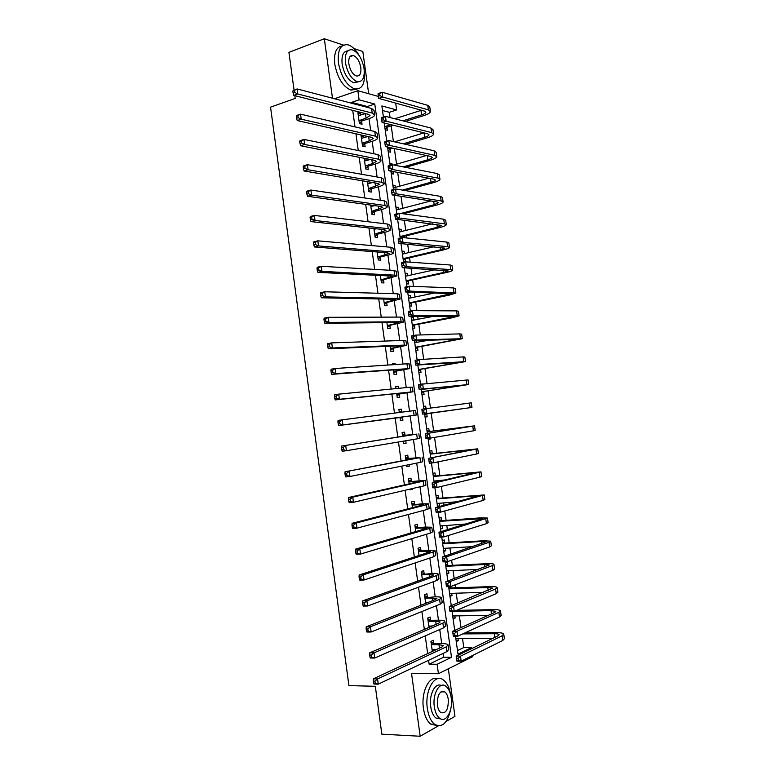 <?xml version="1.0" encoding="UTF-8"?>
<svg xmlns="http://www.w3.org/2000/svg" width="775" height="775" viewBox="0 0 775 775"><rect width="100%" height="100%" fill="white"/><g stroke="black" fill="none" stroke-linecap="round" stroke-linejoin="round"><path stroke-width="1.16" d="M457.502 650.574L463.779 647.561L471.549 647.571L471.694 648.607M472.653 655.466L472.808 656.58L438.437 673.727L437.129 664.262L451.496 657.297L374.771 104.044L359.116 99.83L357.847 90.694L378.403 96.449M446.138 721.418L454.944 716.381L448.347 668.786M368.677 93.727L362.826 51.499L353.991 48.573M395.696 103.114L396.645 109.934L381.862 105.952L383.402 117.035M390.058 117.548L389.331 112.307L396.645 109.934M463.779 647.561L462.51 638.455M460.999 627.585L459.362 615.776M458.597 610.342L458.49 609.567M457.589 603.057L456.204 593.137M455.468 587.799L455.061 584.863M454.179 578.567L453.065 570.516M452.338 565.295L451.631 560.189M450.779 554.115L449.926 547.935M449.209 542.829L448.202 535.564M447.388 529.693L446.787 525.382M446.09 520.383L444.782 510.967M443.988 505.31L443.649 502.859M442.971 497.967L441.363 486.409M440.607 480.955L440.52 480.364M439.861 475.588L437.952 461.89M436.751 453.23L434.552 437.41M433.642 430.91L431.162 413.075M430.464 408.076L428.071 390.803M427.073 383.664L424.971 368.561M423.683 359.3L421.881 346.357M421.222 341.581L421.058 340.428M420.302 334.965L418.8 324.173M418.122 319.31L417.706 316.326M416.921 310.659L415.72 302.027M415.032 297.058L414.354 292.252M413.55 286.401L412.639 279.901M411.942 274.844L411.012 268.208M410.178 262.173L409.568 257.813M408.851 252.66L407.679 244.203M406.807 237.983L406.497 235.755M405.771 230.504L404.347 220.236M402.69 208.378L401.014 196.298M399.619 186.281L397.691 172.399M396.548 164.213L394.368 148.538M393.4 141.563L391.22 125.889M294.82 95.654L295.198 98.444L270.543 107.144L348.924 685.613L375.313 686.282L381.843 734.158L420.176 736.25L438.35 725.865M343.509 45.105L324.318 38.75L332.494 98.222M294.054 90.016L288.92 52.361L324.318 38.75M389.331 112.307L382.492 110.505M385.175 129.774L387.355 130.297L386.957 127.449M388.217 151.697L390.397 152.162L389.999 149.304M389.806 163.108L391.976 163.544L392.14 164.736M391.268 173.648L393.438 174.055L393.09 171.537M392.857 185.08L395.017 185.448L395.298 187.472M394.32 195.639L396.432 195.581M395.909 207.08L398.069 207.38L398.36 209.521M398.97 229.109L401.121 229.352L401.431 231.589M402.254 237.537L402.186 237.034M402.031 251.158L404.172 251.342L404.502 253.687M405.635 261.873L405.248 259.034M403.504 261.756L405.499 261.902M405.102 273.246L407.233 273.372L407.573 275.813M406.575 283.863L408.706 283.95L408.309 281.073M408.173 295.362L410.304 295.42L410.653 297.978M409.646 305.989L411.777 306.018L411.37 303.132M411.244 317.508L413.366 317.498L413.743 320.162M412.726 328.154L414.848 328.116L414.441 325.229M415.807 350.339L417.919 350.242L417.522 347.345M416.824 342.376L416.572 340.583M418.897 372.562L420.999 372.397L420.593 369.501M420.496 384.129L422.617 384.09M421.978 394.804L424.08 394.582L423.673 391.685M423.596 406.391L425.688 406.129L426.037 408.638M427.17 416.795L425.078 417.076L427.17 416.795L426.763 413.898M426.686 428.682L428.769 428.362L429.176 431.258M428.178 439.396L430.261 439.037L430.135 438.156M429.786 451.011L431.869 450.624L432.266 453.53M432.896 473.36L434.959 472.905L435.366 475.821M436.218 481.972L436.063 480.8M436.005 495.748L438.069 495.225L438.466 498.141M437.497 506.501L439.551 505.959L439.173 503.237M439.115 518.165L441.169 517.584L441.576 520.5M440.607 528.928L442.661 528.317L442.302 525.702M442.234 540.611L444.278 539.962L444.685 542.878M443.726 551.393L445.77 550.715L445.422 548.196M445.354 563.076L447.398 562.369L447.805 565.295M446.855 573.878L448.89 573.142L448.551 570.72M449.984 596.401L452.009 595.587L451.689 593.272M450.924 587.741L450.75 586.501M453.113 618.954L455.138 618.072L454.828 615.854M456.252 641.526L458.267 640.596L457.967 638.474M367.466 107.396L367.34 106.514L351.608 102.368L351.734 103.269M352.712 110.35L354.998 126.897M355.948 133.804L358.263 150.553M359.193 157.296L361.528 174.249M362.438 180.817L364.802 197.983M365.684 204.377L368.086 221.747M368.939 227.966L371.37 245.549M372.203 251.594L374.654 269.38M375.468 275.251L377.948 293.241M378.733 298.947L381.242 317.149M382.007 322.671L384.545 341.077M385.291 346.435L387.858 365.054M388.575 370.227L391.172 389.06M391.859 394.058L394.485 413.094M395.153 417.919L397.788 437.032M398.476 441.992L401.092 460.96M401.799 466.104L404.395 484.918M405.131 490.255L407.708 508.913M408.473 514.445L411.021 532.938M411.816 538.664L414.344 557.002M415.158 562.921L417.667 581.105M418.51 587.217L420.999 605.236M421.871 611.543L424.332 629.407M425.233 635.907L427.674 653.606M428.594 660.31L429.127 664.175L443.591 657.248L443.058 653.451M441.692 643.55L439.754 629.542M438.456 620.174L436.441 605.663M435.221 596.837L433.147 581.822M431.995 573.529L429.844 558.019M428.778 550.26L426.56 534.246M425.552 527.019L423.266 510.502M422.346 503.808L419.992 486.797M419.139 480.626L416.708 463.121M415.933 457.483L413.433 439.483M412.726 434.368L410.178 415.904M409.52 411.157L406.982 392.847M406.255 387.597L403.794 369.83M403 364.066L400.607 346.832M399.745 340.564L397.43 323.873M396.49 317.101L394.262 300.952M393.254 293.667L391.084 278.051M390.009 270.272L387.926 255.188M386.773 246.905L384.758 232.355M383.548 223.568L381.61 209.56M380.322 200.27L378.452 186.785M377.096 177L375.303 164.048M373.879 153.77L372.165 141.341M370.673 130.558L369.026 118.662M360.772 115.117L360.54 113.412L357.905 112.743L359.406 123.603L362.032 124.233L361.625 121.288M363.911 137.795L363.659 135.974L361.034 135.383L362.535 146.262L365.151 146.814L364.744 143.869M364.202 158.284L365.674 168.94L368.28 169.425L367.873 166.47M367.04 160.493L366.808 158.797M367.427 181.66L368.813 191.657L371.409 192.064L371.002 189.11M370.188 183.229L370.033 182.096M370.663 205.075L371.952 214.404L374.538 214.733L374.131 211.769M373.337 206.005L373.259 205.433M373.899 228.518L375.1 237.179L377.677 237.431L377.27 234.467M376.485 228.799L373.996 229.216M377.144 251.991L378.248 259.983L380.816 260.168L380.409 257.203M380.389 275.503L381.407 282.827L383.964 282.933L383.557 279.959M383.644 299.043L384.565 305.699L387.113 305.728L386.706 302.754M386.899 322.623L387.723 328.6L390.271 328.552L389.864 325.577M389.37 340.525L391.918 340.438L389.37 340.525M390.164 346.231L390.891 351.54L393.429 351.414L393.022 348.43M395.25 364.57L395.076 363.31L392.537 363.475L392.712 364.734M393.429 369.878L394.068 374.499L396.597 374.306L396.18 371.312M398.534 388.343L398.243 386.221L395.715 386.454L396.015 388.585M396.693 393.555L397.246 397.498L399.764 397.226L399.348 394.233M399.144 411.293L401.818 412.155L401.411 409.161L398.892 409.471L399.309 412.474M399.978 417.27L400.423 420.534L402.932 420.176L402.525 417.183M405.005 435.124L404.589 432.13L402.08 432.518L402.593 436.257M403.281 441.188L403.61 443.591L406.11 443.164L405.78 440.762M408.183 458.132L407.766 455.128L405.267 455.593L405.877 460.03M406.584 465.145L406.798 466.686L409.297 466.182L409.084 464.651M411.36 481.168L410.953 478.165L408.464 478.708L409.171 483.842M409.897 489.151L409.994 489.81L412.474 489.228L412.387 488.57M414.557 504.244L414.141 501.231L411.661 501.851L412.465 507.683M417.744 527.339L417.328 524.326L414.858 525.024L415.758 531.553M420.941 550.473L420.525 547.46L418.064 548.235L419.062 555.462M424.148 573.645L423.731 570.613L421.271 571.475L422.375 579.409M427.354 596.837L426.938 593.815L424.487 594.745L425.678 603.386M430.561 620.068L430.144 617.036L427.703 618.053L429.001 627.401M433.777 643.337L433.361 640.295L430.929 641.39L432.324 651.446M434.746 650.322L434.61 649.334M438.437 673.727L411.515 673.272L420.176 736.25M429.127 664.175L437.129 664.262M351.608 102.368L359.116 99.83M334.471 98.735L357.847 90.694M455.516 636.256L458.006 654.148L471.549 647.571M384.235 123.012L386.754 141.166M387.568 147.056L390.106 165.337M390.92 171.13L393.468 189.536M394.262 195.242L396.839 213.764M397.623 219.393L400.21 238.041M400.975 243.573L403.581 262.347M404.337 267.792L406.962 286.682M407.708 292.049L410.353 311.066M411.079 316.336L413.743 335.478M414.46 340.661L417.134 359.929M417.841 365.025L420.534 384.41M421.232 389.418L423.944 408.938M424.623 413.85L427.345 433.419M428.042 438.408L430.745 457.918M431.452 463.014L434.155 482.447M434.882 487.649L437.565 507.024M438.301 512.323L440.985 531.631M441.74 537.036L444.404 556.266M445.17 561.788L447.834 580.95M448.618 586.568L451.263 605.663M452.067 611.388L454.702 630.414M367.34 106.514L374.771 104.044M443.591 657.248L451.496 657.297M358.108 114.206L360.54 113.412M456.117 640.596L458.267 640.596M452.997 618.111L455.138 618.072M449.878 595.655L452.009 595.587M446.758 573.229L448.89 573.142M443.649 550.831L445.77 550.715M440.549 528.463L442.661 528.317M437.439 506.123L439.551 505.959M428.158 439.299L430.261 439.037M423.596 406.429L425.688 406.129M420.515 384.255L422.598 383.925M411.302 317.905L413.366 317.498M408.241 295.856L410.304 295.42M405.18 273.827L407.233 273.372M402.128 251.827L404.172 251.342M399.077 229.865L401.121 229.352M396.025 207.923L398.069 207.38M392.983 186.019L395.017 185.448M389.941 164.135L391.976 163.544M361.218 136.739L363.659 135.974M364.337 159.301L366.323 158.701M367.457 181.892L367.951 181.747M392.576 363.737L395.076 363.31M395.734 386.609L398.243 386.221M398.902 409.52L401.411 409.161M400.423 420.525L402.932 420.176M403.591 443.474L406.11 443.164M406.768 466.453L409.297 466.182M409.946 489.471L412.474 489.228M358.999 120.658L366.091 118.12L370.033 115.62L368.396 114.332L293.783 95.393L293.124 93.029L294.713 92.467L294.442 90.442L292.843 91.014L293.124 93.029M358.312 115.698L365.442 113.586L366.091 118.12M292.843 91.014L297.087 88.931L297.774 93.969L372.213 113.082L374.645 115.01C374.364 116.289 372.378 117.538 368.697 118.769L362.032 120.939L359.358 123.264M294.442 90.442L297.087 88.931L371.574 108.471L374.015 110.438L374.577 114.477M294.713 92.467L297.774 93.969L293.783 95.393M359.406 120.299L362.032 120.939M378.084 94.24L378.345 96.168L379.963 95.625L379.692 93.698L378.084 94.24L378.103 93.61L382.123 92.244L382.792 97.069L428.391 109.876L430.425 111.6C430.125 112.927 427.974 114.235 423.993 115.543L405.257 121.452M393.235 125.25L387.364 127.1L385.068 129.057M394.795 118.769L421.416 110.263M384.739 126.645L390.784 124.639M402.826 120.832L421.6 114.884C424.245 114.022 425.669 113.15 425.863 112.268L424.497 111.116L378.772 98.415L378.345 96.168M379.692 93.698L382.123 92.244L427.752 105.332L429.796 107.086L430.358 111.116M379.963 95.625L382.792 97.069L378.772 98.415M384.904 126.499L387.364 127.1M362.128 143.297L369.229 140.866L373.201 138.512L371.574 137.33L297.213 120.551L296.554 118.265L298.162 117.713L297.881 115.698L296.282 116.24L296.554 118.265M361.441 138.338L367.97 136.516M296.282 116.24L296.525 115.514L300.526 114.148L301.213 119.195L375.41 136.138L377.822 137.892C377.522 139.083 375.526 140.265 371.835 141.447L365.151 143.511L362.477 145.807M297.881 115.698L300.526 114.148L374.771 131.517L377.183 133.319L377.754 137.407M298.162 117.713L301.213 119.195L297.213 120.551M362.535 142.949L365.151 143.511M365.257 165.976L372.387 163.641L376.379 161.432L374.771 160.367L300.642 145.758L300.002 143.53L301.611 143.007L301.33 140.982L299.722 141.505L300.002 143.53M364.579 161.006L370.373 159.505M299.722 141.505L299.954 140.711L303.965 139.413L304.653 144.47L378.607 159.224L381 160.812C380.69 161.917 378.684 163.021 374.984 164.145L368.28 166.121L365.597 168.378M301.33 140.982L303.965 139.413L377.968 154.603L380.36 156.23L380.942 160.367M301.611 143.007L304.653 144.47L300.642 145.758M365.674 165.637L368.28 166.121M368.396 188.693L379.556 184.392L377.958 183.433L304.081 170.994L303.451 168.834L305.059 168.34L304.778 166.315L303.17 166.809L303.451 168.834M367.708 183.714L372.639 182.542M303.17 166.809L303.393 165.947L307.413 164.707L308.111 169.773L381.813 182.348L384.177 183.772C383.858 184.77 381.843 185.806 378.132 186.882L371.409 188.771L368.716 190.989M367.699 183.646L368.319 183.762M304.778 166.315L307.413 164.707L381.164 177.717L383.548 179.18L384.129 183.355M305.059 168.34L308.111 169.773L304.081 170.994M368.813 188.354L371.409 188.771M381.436 118.372L381.697 120.299L383.315 119.786L383.044 117.848L381.436 118.372L381.436 117.674L385.475 116.366L386.144 121.2L431.578 132.593L433.593 134.172C433.273 135.402 431.123 136.642 427.122 137.882L405.693 144.353M392.896 148.219L390.397 148.965L388.101 150.892M394.591 141.835L423.964 132.864M387.781 148.577L390.445 147.686M403.271 143.801L424.739 137.301C427.393 136.477 428.827 135.654 429.03 134.84L427.674 133.784L382.104 122.489L381.697 120.299M383.044 117.848L385.475 116.366L430.939 128.049L432.963 129.657L433.525 133.726M383.315 119.786L386.144 121.2L382.104 122.489M387.946 148.442L390.397 148.965M384.787 142.532L385.059 144.47L386.677 143.976L386.405 142.038L384.787 142.532L384.787 141.777L388.827 140.527L389.505 145.371L434.765 155.339L436.761 156.773C436.432 157.906 434.262 159.069 430.261 160.26L405.616 167.352M392.702 171.469L391.142 172.757M393.748 165.027L426.405 155.513M403.194 166.877L427.877 159.757C430.542 158.962 431.985 158.187 432.198 157.432L430.852 156.482L385.456 146.601L385.059 144.47M386.405 142.038L388.827 140.527L434.126 150.786L436.131 152.249L436.703 156.356M386.677 143.976L389.505 145.371L385.456 146.601M388.149 166.732L388.411 168.669L390.038 168.194L389.767 166.257L388.149 166.732L388.139 165.908L392.189 164.726L392.867 169.57L437.962 178.124L439.938 179.403C439.599 180.449 437.42 181.534 433.399 182.667L404.86 190.485M393.254 187.957L428.691 178.211M402.438 190.088L431.026 182.232C433.7 181.476 435.143 180.759 435.376 180.062L434.039 179.209L388.808 170.742L388.411 168.669M389.767 166.257L392.189 164.726L437.323 173.561L439.309 174.879L439.89 179.025M390.038 168.194L392.867 169.57L388.808 170.742M371.545 211.43L382.743 207.371L381.155 206.537L307.53 196.278L306.9 194.176L308.518 193.711L308.237 191.677L306.629 192.152L306.9 194.176M370.847 206.45L374.703 205.637M306.629 192.152L306.842 191.212L310.872 190.04L311.56 195.116L385.02 205.501L387.364 206.751C387.025 207.661 385.001 208.63 381.281 209.647L374.548 211.439L371.845 213.619M370.828 206.266L371.69 206.45M308.237 191.677L310.872 190.04L384.381 200.861L386.725 202.159L387.316 206.382M308.518 193.711L311.56 195.116L307.53 196.278M371.952 211.1L374.548 211.439M396.287 209.802L396.839 209.918M391.511 190.97L391.782 192.907L393.409 192.462L393.138 190.514L391.511 190.97L391.491 190.078L395.56 188.955L396.238 193.808L441.159 200.938L443.126 202.072C442.767 203.011 440.568 204.028 436.538 205.104L403.184 213.784M396.306 209.967L430.803 200.967M400.762 213.464L434.184 204.745L438.553 202.721L437.226 201.965L392.16 194.912L391.782 192.907M393.138 190.514L395.56 188.955L440.52 196.375L442.486 197.528L443.077 201.733M393.409 192.462L396.238 193.808L392.16 194.912M359.183 55.577C355.783 49.648 352.053 46.054 347.985 44.814C340.574 43.991 337.387 50.017 338.413 62.891C341.097 76.589 346.444 85.25 354.456 88.883C362.08 89.842 365.354 83.855 364.289 70.922M342.201 45.909C336.195 46.936 333.725 53.039 334.79 64.218C337.464 77.888 342.821 86.519 350.843 90.123L356.752 89.212M358.263 81.811L353.71 82.751C347.927 80.145 344.071 73.906 342.143 64.034C341.368 55.635 343.277 51.237 347.888 50.84M364.066 68.578C362.138 58.658 358.244 52.4 352.373 49.794C347.026 49.174 344.73 53.523 345.485 62.823C347.413 72.705 351.269 78.963 357.043 81.588C362.506 82.266 364.851 77.936 364.066 68.578M348.847 63.86C350.097 70.244 352.586 74.274 356.316 75.96C359.823 76.396 361.324 73.596 360.821 67.57C359.581 61.186 357.081 57.147 353.303 55.471C349.845 55.064 348.363 57.863 348.847 63.86M450.75 695.223C449.519 687.89 447.059 682.794 443.358 679.946C434.794 672.894 424.506 690.593 427.354 708.515C428.507 716.061 430.939 721.331 434.649 724.325C442.099 728.103 447.417 723.24 450.595 709.735M437.4 678.774C429.156 675.345 420.922 692.249 423.441 708.369C424.593 715.897 427.025 721.157 430.745 724.141L436.761 725.497M440.723 718.919L436.005 718.086C433.322 715.935 431.568 712.138 430.735 706.693C428.856 694.778 435.104 682.358 441.149 685.488M451.195 697.694C450.353 692.182 448.57 688.365 445.838 686.224C439.638 681.089 432.276 693.935 434.339 706.829C435.172 712.283 436.926 716.09 439.599 718.241C446.003 723.569 453.268 710.346 451.195 697.694M437.391 705.173C437.933 708.689 439.067 711.15 440.801 712.535C446.003 713.911 448.493 709.493 448.26 699.283C447.718 695.747 446.565 693.276 444.811 691.901C439.667 690.515 437.197 694.942 437.391 705.173M374.683 234.205L385.931 230.388L384.361 229.662L310.978 221.592L310.358 219.557L311.976 219.122L311.705 217.087L310.087 217.533L310.358 219.557M310.087 217.533L310.291 216.525L314.33 215.421L315.028 220.497L388.227 228.683L390.561 229.768C390.203 230.592 388.168 231.483 384.439 232.442L377.687 234.147L374.974 236.288M373.957 228.925L375.061 229.167M311.705 217.087L314.33 215.421L387.587 224.043L389.922 225.167L390.513 229.439M311.976 219.122L315.028 220.497L310.978 221.592M375.1 233.876L377.687 234.147M377.832 257.009L389.118 253.444L387.568 252.824L314.437 246.954L313.827 244.987L315.444 244.571L315.173 242.536L313.546 242.953L313.827 244.987M377.144 252.011L377.909 252.049M313.546 242.953L313.739 241.877L317.798 240.831L318.496 245.917L391.452 251.904L393.758 252.815C393.39 253.541 391.336 254.365 387.597 255.266L380.825 256.874L378.113 258.986M315.173 242.536L317.798 240.831L390.803 247.254L393.119 248.203L393.71 252.534M315.444 244.571L318.496 245.917L314.437 246.954M378.248 256.69L380.825 256.874M380.99 279.843L392.315 276.52L390.774 276.026L317.895 272.345L317.295 270.446L318.922 270.058L318.641 268.014L317.014 268.412L317.295 270.446M317.014 268.412L317.198 267.268L321.267 266.28L321.964 271.376L394.669 275.154L396.955 275.9L383.974 279.639L381.252 281.713M318.641 268.014L321.267 266.28L394.029 270.504L396.316 271.279L396.916 275.648M318.922 270.058L321.964 271.376L317.895 272.345M381.407 279.523L383.974 279.639M384.148 302.715L395.521 299.634L393.991 299.257L321.354 297.784L320.763 295.943L322.4 295.585L322.119 293.541L320.492 293.909L320.763 295.943M320.492 293.909L320.666 292.688L324.744 291.778L325.442 296.883L397.895 298.433L400.162 299.014L387.122 302.444L384.39 304.468M322.119 293.541L324.744 291.778L397.246 293.773L399.512 294.384L400.132 298.801M322.4 295.585L325.442 296.883L321.354 297.784M384.565 302.395L387.122 302.444M387.316 325.607L398.728 322.787L397.217 322.516L324.832 323.252L324.25 321.489L325.887 321.15L325.607 319.106L323.969 319.445L324.25 321.489M323.969 319.445L324.134 318.157L328.232 317.304L328.929 322.419L401.13 321.751L403.368 322.158L390.28 325.267L387.539 327.263M325.607 319.106L328.232 317.304L400.481 317.082L402.729 317.527L403.339 321.993M325.887 321.15L328.929 322.419L324.832 323.252M387.733 325.306L390.28 325.267M399.338 231.744L400.113 231.919M394.882 215.237L395.153 217.184L396.781 216.758L396.509 214.811L394.882 215.237L394.853 214.287L398.931 213.222L399.609 218.075L444.366 223.781L446.303 224.76C445.935 225.612 443.726 226.542 439.687 227.569L402.593 236.714L401.218 237.789M399.367 232.016L432.644 223.791M400.007 236.598L437.342 227.278L441.731 225.418L395.521 219.131L395.153 217.184M396.509 214.811L398.931 213.222L443.726 219.209L445.673 220.216L446.264 224.459M396.781 216.758L399.609 218.075L395.521 219.131M400.171 236.462L402.593 236.714M402.39 253.716L403.397 253.948M398.253 239.543L398.524 241.49L400.162 241.093L399.89 239.146L398.253 239.543L398.214 238.526L402.312 237.518L402.981 242.381L447.572 246.663L449.5 247.487C449.113 248.242 446.894 249.104 442.845 250.063L405.654 258.724L403.329 260.497M402.438 254.084L434.126 246.692M403.077 258.676L440.5 249.85L444.918 248.136L398.892 243.379L398.524 241.49M399.89 239.146L402.312 237.518L446.933 242.081L448.861 242.943L449.461 247.225M400.162 241.093L402.981 242.381L398.892 243.379M403.242 258.55L405.654 258.724M405.441 275.716L406.681 276.016M401.634 263.887L401.905 265.835L403.543 265.457L403.271 263.51L401.634 263.887L401.586 262.802L405.693 261.853L406.371 266.726L450.788 269.564L452.687 270.243C452.29 270.901 450.062 271.686 446.003 272.597L408.716 280.763L406.381 282.507M405.509 276.191L435.046 269.71M406.148 280.782L443.668 272.451L448.105 270.892L402.264 267.666L401.905 265.835M403.271 263.51L405.693 261.853L450.149 264.982L452.048 265.689L452.658 270.02M403.543 265.457L406.371 266.726L402.264 267.666M406.313 280.657L408.716 280.763M408.502 297.745L409.975 298.113M405.015 288.261L405.286 290.218L406.933 289.86L406.662 287.912L405.015 288.261L404.967 287.118L409.074 286.227L409.752 291.109L455.884 293.037L449.161 295.149L411.787 302.831L409.442 304.546M408.58 298.317L435.095 292.873M409.219 302.918L451.302 293.677L405.635 291.981L405.286 290.218M406.662 287.912L409.074 286.227L453.365 287.912L455.245 288.474L455.865 292.843M406.933 289.86L409.752 291.109L405.635 291.981M409.384 302.793L411.787 302.831M411.564 319.804L413.269 320.249M408.406 312.674L408.677 314.631L410.333 314.301L410.052 312.344L408.406 312.674L408.347 311.463L412.465 310.639L413.143 315.522L459.091 315.851L452.329 317.74L414.858 324.928L412.513 326.614M411.661 320.482L433.613 316.287M412.3 325.083L454.499 316.5L409.016 316.345L408.677 314.631M410.052 312.344L412.465 310.639L456.582 310.882L458.451 311.288L459.071 315.706M410.333 314.301L413.143 315.522L409.016 316.345M412.465 324.967L414.858 324.928M390.484 348.537L401.934 345.97L400.442 345.815L328.309 348.769L327.728 347.064L329.375 346.754L329.094 344.71L327.457 345.02L327.728 347.064M327.457 345.02L327.612 343.664L331.719 342.879L332.417 347.994L404.366 345.098L406.575 345.33L393.438 348.13L390.697 350.087M329.094 344.71L331.719 342.879L403.717 340.428L405.935 340.7L406.565 345.204M329.375 346.754L332.417 347.994L328.309 348.769M390.9 348.237L393.438 348.13M414.635 341.891L416.572 342.424M411.796 337.125L412.067 339.082L413.724 338.782L413.453 336.825L411.796 337.125L411.728 335.856L415.865 335.081L416.543 339.973L462.297 338.704L417.928 347.064L415.584 348.711M414.741 342.666L429.127 340.147M415.381 347.287L457.705 339.343L412.407 340.729L412.067 339.082M413.453 336.825L415.865 335.081L459.808 333.88L461.658 334.132L462.278 338.588M413.724 338.782L416.543 339.973L412.407 340.729M415.555 347.161L417.928 347.064M393.652 371.506L403.668 369.142L331.787 374.325L331.225 372.688L332.872 372.407L332.591 370.353L330.944 370.634L331.225 372.688M330.944 370.634L331.09 369.21L335.207 368.493L335.904 373.618L409.801 368.542L396.606 371.022L393.845 372.94M332.591 370.353L335.207 368.493L406.952 363.804L409.152 363.901L409.781 368.464M332.872 372.407L335.904 373.618L331.787 374.325M394.068 371.206L396.606 371.022M415.197 361.615L415.468 363.572L417.134 363.291L416.863 361.334L415.197 361.615L415.119 360.268L419.265 359.561L419.943 364.463L465.513 361.586L421.009 369.22L418.655 370.838M418.471 369.51L460.912 362.225L415.797 365.161L415.468 363.572M416.863 361.334L419.265 359.561L463.043 356.907L464.864 357.013L465.494 361.508M417.134 363.291L419.943 364.463L415.797 365.161M418.636 369.394L421.009 369.22M396.829 394.494L406.904 392.499L335.275 399.91L334.722 398.35L336.369 398.088L336.088 396.035L334.442 396.296L334.722 398.35M334.442 396.296L334.577 394.795L338.704 394.146L339.411 399.28L413.017 391.782L399.774 393.942L397.013 395.822M395.986 388.391L396.48 388.546M336.088 396.035L338.704 394.146L410.198 387.209L412.377 387.132L413.017 391.743M336.369 398.088L339.411 399.28L335.275 399.91M397.246 394.213L399.774 393.942M418.607 386.134L418.878 388.101L420.544 387.839L420.273 385.882L418.607 386.134L418.519 384.729L422.675 384.08L423.353 388.992L468.72 384.507L424.09 391.404L421.726 392.993M421.561 391.762L464.128 385.136L419.198 389.622L418.878 388.101M420.273 385.882L422.675 384.08L468.081 379.915L468.72 384.468M420.544 387.839L423.353 388.992L419.198 389.622M421.726 391.656L424.09 391.404M400.007 417.522L338.772 425.543L338.22 424.041L339.876 423.818L339.595 421.755L337.939 421.988L338.22 424.041M337.939 421.988L338.065 420.418L342.211 419.827L342.908 424.971L416.243 415.061L402.942 416.902L400.181 418.742M339.595 421.755L342.211 419.827L415.603 410.401L416.243 415.061M339.876 423.818L342.908 424.971L338.772 425.543M400.433 417.241L402.942 416.902M423.857 408.328L425.223 408.754M422.017 410.692L422.288 412.658L423.954 412.426L423.683 410.459L422.017 410.692L421.92 409.219L426.085 408.638L426.763 413.55L471.946 407.447L427.18 413.627L424.807 415.177M424.652 414.053L467.344 408.076L422.598 414.121L422.288 412.658M423.683 410.459L426.085 408.638L471.297 402.855L471.946 407.447M423.954 412.426L426.763 413.55L422.598 414.121M424.826 413.937L427.18 413.627M402.981 435.686L412.736 434.63L341.562 446.08L416.698 434.126L402.496 435.531M404.414 440.994L403.349 441.682M402.312 434.233L405.49 435.288M343.112 447.514L341.446 447.727L341.727 449.781L343.393 449.577L343.112 447.514L345.718 445.557L346.425 450.711L417.347 438.824L419.478 438.369L418.839 433.738M343.393 449.577L346.425 450.711L342.269 451.215L341.727 449.781M341.446 447.727L341.562 446.08M426.948 430.532L429.65 431.413L427.306 431.791L469.921 426.453L425.32 433.748L474.523 425.833L429.65 431.413M427.103 435.075L425.427 435.288L425.698 437.255L427.374 437.052L427.103 435.075L429.505 433.225L430.183 438.146L473.409 430.813L475.172 430.425L474.532 425.863M427.374 437.052L430.183 438.146L425.998 438.66L425.698 437.255M425.427 435.288L425.32 433.748M406.168 458.781L415.981 458.083L345.069 471.781L419.953 457.637L405.683 458.616M405.49 457.202L408.667 458.306M346.628 473.322L344.962 473.496L345.243 475.559L346.909 475.385L346.628 473.322L349.234 471.326L349.942 476.489L420.612 462.346L422.714 461.706L422.075 457.114M346.909 475.385L349.942 476.489L345.766 476.925L345.243 475.559M344.962 473.496L345.069 471.781M430.028 452.774L432.75 453.685L430.406 454.14L473.137 449.461L428.73 458.316L477.749 448.832L432.75 453.685M430.522 459.74L428.846 459.924L429.118 461.89L430.803 461.706L430.522 459.74L432.925 457.851L433.613 462.782L476.664 453.985L478.398 453.433L477.758 448.899M430.803 461.706L433.613 462.782L429.418 463.237L429.118 461.89M428.846 459.924L428.73 458.316M409.365 481.905L419.236 481.566L348.576 497.521L352.751 497.143L423.218 481.178L425.301 480.403L408.88 481.73M408.667 480.209L411.854 481.343M350.145 499.158L348.479 499.313L348.76 501.377L350.436 501.231L350.145 499.158L352.751 497.143L353.458 502.307L423.867 485.886L425.95 485.082L425.32 480.519M350.436 501.231L353.458 502.307L349.273 502.675L348.76 501.377M348.479 499.313L348.576 497.521M412.562 505.058L423.886 504.448L422.491 505.087L352.092 523.309L356.277 522.989L426.483 504.748L428.546 503.808L422.007 503.837L412.077 504.874M411.845 503.237L415.042 504.418M353.681 525.043L351.995 525.169L352.276 527.242L353.962 527.116L353.681 525.043L356.277 522.989L356.984 528.163L427.141 509.475L429.195 508.487L428.565 503.963M353.962 527.116L356.984 528.163L352.79 528.472L352.276 527.242M351.995 525.169L352.092 523.309M415.768 528.24L427.132 527.882L425.756 528.637L355.609 549.126L359.813 548.874L429.757 528.356L431.801 527.242L425.223 527.039L415.274 528.056M415.032 526.303L418.238 527.533M357.207 550.967L355.522 551.064L355.812 553.137L357.488 553.04L357.207 550.967L359.813 548.874L360.52 554.057L430.406 533.084L432.45 531.931L431.82 527.436M357.488 553.04L360.52 554.057L356.306 554.299L355.812 553.137M355.522 551.064L355.609 549.126M418.975 551.461L430.377 551.354L429.021 552.226L359.135 574.992L363.349 574.808L433.031 552.003L435.046 550.705L428.439 550.279L418.481 551.267M418.229 549.398L421.435 550.667M360.753 576.929L359.058 576.997L359.338 579.08L361.034 579.002L360.753 576.929L363.349 574.808L364.056 580L433.69 556.731L435.705 555.404L435.085 550.938M361.034 579.002L364.056 580L359.832 580.165L359.338 579.08M359.058 576.997L359.135 574.992M422.181 574.711L433.632 574.856L432.285 575.844L362.661 600.896L366.895 600.78L436.315 575.68L438.311 574.197C437.759 573.616 435.54 573.403 431.656 573.548L421.697 574.507M421.416 572.531L424.632 573.839M364.289 602.931L362.603 602.979L362.884 605.052L364.579 605.013L364.289 602.931L366.895 600.78L367.602 605.982L436.964 580.417L438.96 578.906L438.35 574.478M364.579 605.013L367.602 605.982L363.368 606.079L362.884 605.052M362.603 602.979L362.661 600.896M425.611 602.882L427.645 602.611M425.397 597.99L436.897 598.387L435.56 599.492L366.197 626.839L370.44 626.791L439.599 599.385L441.566 597.728C441.004 597.05 438.776 596.76 434.882 596.847L424.913 597.787M426.734 602.64L425.659 603.212M424.623 595.694L427.848 597.05M367.844 628.971L366.139 628.99L366.43 631.073L368.125 631.063L367.844 628.971L370.44 626.791L371.147 631.993L440.258 604.132L442.225 602.446L441.614 598.058M368.125 631.063L371.147 631.993L366.904 632.032L366.43 631.073M366.139 628.99L366.197 626.839M428.837 626.2L432.402 625.938M428.623 621.308L435.695 621.211L440.152 621.957L438.844 623.178L369.733 652.821L373.996 652.841L442.883 623.129L444.84 621.298C444.259 620.523 442.021 620.145 438.117 620.184L431.055 620.281L428.129 621.095M429.718 625.967L428.866 626.423M427.819 618.886L431.055 620.281M371.399 655.059L369.694 655.049L369.975 657.132L371.68 657.152L371.399 655.059L373.996 652.841L374.703 658.053L443.542 627.876L445.489 626.016L444.889 621.666M371.68 657.152L374.703 658.053L370.44 658.023L369.975 657.132M369.694 655.049L369.733 652.821M432.062 649.547L436.858 649.343M431.849 644.655L438.941 644.655L443.426 645.556L442.128 646.902L373.279 678.842L377.551 678.929L446.177 646.902L448.105 644.897C447.514 644.025 445.267 643.57 441.353 643.55L434.271 643.55L431.355 644.432M432.712 649.334L432.072 649.653M431.036 642.107L434.271 643.55M374.955 681.186L373.25 681.148L373.531 683.24L375.245 683.279L374.955 681.186L377.551 678.929L378.258 684.16L446.846 651.659L448.764 649.615L448.163 645.304M375.245 683.279L378.258 684.16L373.996 684.054L373.531 683.24M373.25 681.148L373.279 678.842M433.128 475.036L435.841 475.986L433.516 476.509L476.373 472.488L432.15 482.912L436.354 482.515L480.984 471.868L435.841 475.986M435.87 480.82L434.077 481.905M433.971 481.091L445.063 479.928M433.952 484.423L432.276 484.588L432.547 486.564L434.233 486.4L433.952 484.423L436.354 482.515L437.032 487.446L479.919 477.177L481.633 476.48L481.004 471.975M434.233 486.4L437.032 487.446L432.828 487.843L432.547 486.564M432.276 484.588L432.15 482.912M436.218 497.327L438.95 498.315L436.625 498.906L479.599 495.554L435.569 507.557L439.783 507.208L484.22 494.934L438.95 498.315M438.766 503.266L437.177 504.215M437.081 503.498L457.512 501.696M437.391 509.156L435.705 509.291L435.976 511.267L437.662 511.132L437.391 509.156L439.783 507.208L440.471 512.159L483.174 500.408L484.869 499.555L484.239 495.08M437.662 511.132L440.471 512.159L436.248 512.488L435.976 511.267M435.705 509.291L435.569 507.557M439.318 519.657L442.06 520.674L439.745 521.342L482.844 518.649L438.989 532.231L443.222 531.95L487.465 518.039L480.374 517.865L442.06 520.674M441.663 525.741L440.278 526.545M440.19 525.934L466.124 524.016M440.83 533.927L439.134 534.033L439.406 536.009L441.101 535.903L440.83 533.927L443.222 531.95L443.91 536.901L486.438 523.667L488.114 522.66L487.494 518.213M441.101 535.903L443.91 536.901L439.677 537.172L439.406 536.009M439.134 534.033L438.989 532.231M442.428 542.006L445.17 543.072L442.864 543.808L481.353 541.512L486.08 541.783L442.418 556.944L446.662 556.721L489.054 542.297L490.711 541.163L483.581 540.766L445.17 543.072M444.569 548.245L443.387 548.913M443.319 548.4L472.895 546.627M444.269 558.727L442.573 558.814L442.854 560.79L444.55 560.712L444.269 558.727L446.662 556.721L447.349 561.681L489.703 546.956L491.36 545.794L490.74 541.386M444.55 560.712L447.349 561.681L443.106 561.885L442.854 560.79M442.573 558.814L442.418 556.944M445.538 564.394L448.279 565.488L445.983 566.302L484.569 564.51L489.335 564.936L445.858 581.686L450.11 581.531L492.319 565.614L493.966 564.326C493.384 563.725 490.992 563.512 486.787 563.687L448.279 565.488M447.475 570.768L446.497 571.301M446.439 570.894L478.621 569.402M447.727 583.565L446.022 583.623L446.293 585.609L447.998 585.551L447.727 583.565L450.11 581.531L450.798 586.491L492.978 570.284L494.615 568.966L493.995 564.587M447.998 585.551L450.798 586.491L446.545 586.646L446.293 585.609M446.022 583.623L445.858 581.686M448.647 586.811L451.399 587.934L449.113 588.826L487.795 587.547L492.58 588.128L449.297 606.476L453.559 606.379L495.593 588.971L497.221 587.528C496.62 586.82 494.218 586.53 490.003 586.646L451.399 587.934M450.391 593.311L449.607 593.727M449.568 593.427L483.726 592.303M451.176 608.443L449.471 608.472L449.742 610.467L451.457 610.429L451.176 608.443L453.559 606.379L454.257 611.349L496.252 593.65L497.87 592.168L497.259 587.818M451.457 610.429L454.257 611.349L449.984 611.436L449.742 610.467M449.471 608.472L449.297 606.476M454.286 611.339L491.03 610.613L495.835 611.359L494.76 612.434L452.745 631.296L457.017 631.257L498.877 612.357L500.476 610.758C499.865 609.954 497.453 609.576 493.229 609.634L456.552 610.38M453.298 615.883L452.726 616.183M452.697 615.98L488.405 615.282M454.634 633.349L452.929 633.369L453.201 635.355L454.915 635.345L454.634 633.349L457.017 631.257L457.715 636.236L499.536 617.036L501.125 615.398L500.524 611.087M454.915 635.345L457.715 636.236L453.433 636.265L453.201 635.355M452.929 633.369L452.745 631.296M462.782 633.911L494.266 633.708C497.075 633.708 498.693 634.018 499.1 634.618L498.034 635.8L456.194 656.154L460.486 656.183L502.161 635.771L503.74 634.018C503.12 633.107 500.689 632.652 496.455 632.652L465.029 632.875M455.836 638.571L492.803 638.338M458.103 658.304L456.388 658.295L456.659 660.29L458.383 660.3L458.103 658.304L460.486 656.183L461.173 661.172L502.82 640.46L504.399 638.668L503.789 634.386M458.383 660.3L461.173 661.172L456.882 661.123L456.659 660.29M456.388 658.295L456.194 656.154M371.574 108.471L372.213 113.082M420.97 110.408L421.6 114.884M427.752 105.332L428.391 109.876M368.658 136.671L369.229 140.866M374.771 131.517L375.41 136.138M371.855 159.795L372.387 163.641M377.968 154.603L378.607 159.224M375.052 182.948L375.546 186.455M381.164 177.717L381.813 182.348M424.119 132.903L424.739 137.301M430.939 128.049L431.578 132.593M427.316 155.707L427.877 159.757M434.126 150.786L434.765 155.339M430.512 178.55L431.026 182.232M437.323 173.561L437.962 178.124M378.268 206.131L378.704 209.298M384.381 200.861L385.02 205.501M433.719 201.422L434.184 204.745M440.52 196.375L441.159 200.938M381.474 229.352L381.862 232.171M387.587 224.043L388.227 228.683M384.691 252.602L385.039 255.072M390.803 247.254L391.452 251.904M387.917 275.881L388.207 278.002M394.029 270.504L394.669 275.154M391.142 299.198L391.385 300.971M397.246 293.773L397.895 298.433M394.368 322.545L394.572 323.969M400.481 317.082L401.13 321.751M436.926 224.324L437.342 227.278M443.726 219.209L444.366 223.781M440.132 247.254L440.5 249.85M446.933 242.081L447.572 246.663M443.348 270.223L443.668 272.451M450.149 264.982L450.788 269.564M446.574 293.221L446.836 295.091M453.365 287.912L454.005 292.504M449.8 316.258L450.013 317.75M456.582 310.882L457.231 315.483M397.604 345.931L397.759 347.006M403.717 340.428L404.366 345.098M453.026 339.314L453.191 340.448M459.808 333.88L460.457 338.481M400.849 369.346L400.946 370.062M406.952 363.804L407.602 368.483M456.262 362.409L456.368 363.175M463.043 356.907L463.692 361.518M410.198 387.209L410.847 391.898M466.279 379.973L466.928 384.584M413.443 410.653L414.092 415.342M469.514 403.058L470.163 407.689M416.698 434.126L417.347 438.824M472.76 426.192L473.409 430.813M413.114 457.996L413.201 458.616M419.953 457.637L420.612 462.346M468.507 449.82L468.594 450.469M476.005 449.345L476.664 453.985M416.32 481.217L416.456 482.195M423.218 481.178L423.867 485.886M419.546 504.467L419.73 505.804M426.483 504.748L427.141 509.475M422.762 527.756L422.995 529.441M429.757 528.356L430.406 533.084M425.988 551.064L426.269 553.118M433.031 552.003L433.69 556.731M429.224 574.411L429.553 576.823M436.315 575.68L436.964 580.417M432.45 597.796L432.838 600.567M439.599 599.385L440.258 604.132M435.695 621.211L436.131 624.34M442.883 623.129L443.542 627.876M438.941 644.655L439.425 648.152M446.177 646.902L446.846 651.659M471.713 472.692L471.849 473.719M479.26 472.537L479.919 477.177M474.92 495.603L475.114 496.998M482.525 495.758L483.174 500.408M478.136 518.543L478.378 520.316M485.78 519.008L486.438 523.667M481.353 541.512L481.653 543.663M489.054 542.297L489.703 546.956M484.569 564.51L484.927 567.038M492.319 565.614L492.978 570.284M487.795 587.547L488.202 590.453M495.593 588.971L496.252 593.65M491.03 610.613L491.486 613.897M498.877 612.357L499.536 617.036M494.266 633.708L494.779 637.379M502.161 635.771L502.82 640.46M349.893 56.72L353.303 55.471M353.71 82.751L357.043 81.588M354.456 88.883L350.843 90.123M441.062 691.794L444.811 691.901M436.005 718.086L439.599 718.241M434.649 724.325L430.745 724.141"/></g></svg>
